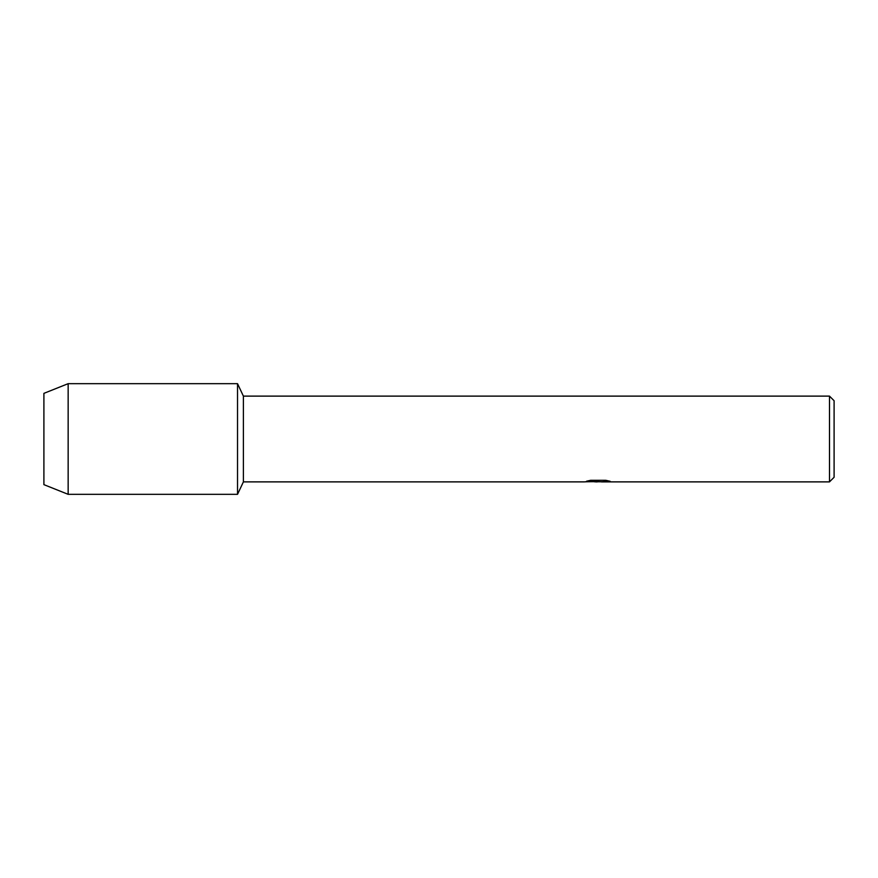 <?xml version="1.0" encoding="UTF-8"?>
<svg xmlns="http://www.w3.org/2000/svg" width="878" height="878" viewBox="0 0 878 878"><rect width="100%" height="100%" fill="white"/><g stroke="black" fill="none" stroke-linecap="round" stroke-linejoin="round"><path stroke-width="1.32" d="M586.91 481.122L598.895 481.221L584.221 481.879L243.393 481.879L237.532 494.325L68.155 494.325L43.9 484.645L43.9 393.355L68.155 383.675L237.532 383.675L243.393 396.121L829.49 396.121L834.1 400.73L834.1 477.27L829.49 481.879L601.441 481.879L609.738 481.199M243.393 481.879L243.393 396.121M237.532 494.325L237.532 383.675L237.532 494.325M598.127 481.781L594.143 481.781M597.347 481.879L595.525 481.879M829.49 481.879L829.49 396.121M598.895 481.221L586.559 481.221L590.576 480.31L605.798 480.31L610.21 481.32L601.287 481.857M585.417 481.781L597.951 481.594M68.155 494.325L68.155 383.675M43.9 484.645L43.9 393.355M597.391 481.781L601.287 481.781"/></g></svg>
